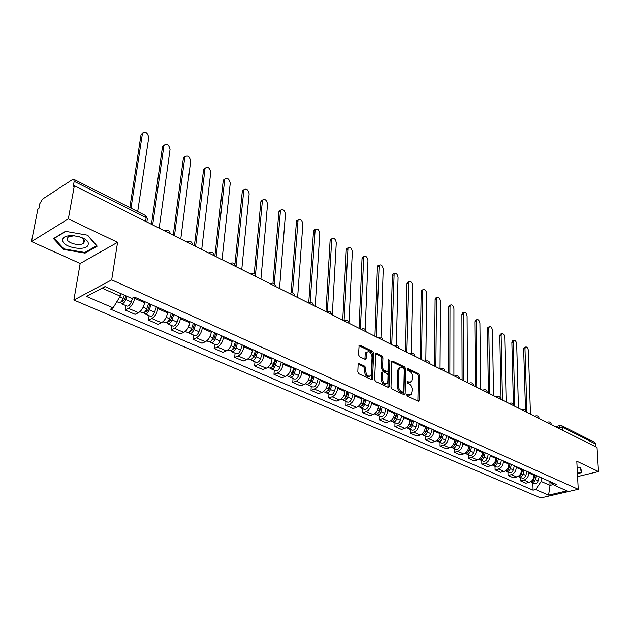 <?xml version="1.0" encoding="UTF-8"?>
<svg xmlns="http://www.w3.org/2000/svg" width="630" height="630" viewBox="0 0 630 630"><rect width="100%" height="100%" fill="white"/><g stroke="black" fill="none" stroke-linecap="round" stroke-linejoin="round"><path stroke-width="0.94" d="M406.799 394.978L407.484 396.286L418.107 401.208L418.856 401.082L419.123 400.278L419.501 375.551L418.548 373.716L408.051 368.605L407.334 369.219L408.012 370.519L409.382 371.18C411.303 372.385 412.335 374.354 412.477 377.102L411.642 381.638L409.169 382.048L407.24 381.481L407.752 383.331L409.13 383.985C411.059 385.166 412.099 387.151 412.24 389.923L411.366 394.553L408.909 394.971L407.523 394.325L406.799 394.978M83.727 243.046L83.325 243.085M359.281 363.62L358.36 363.817L358.131 364.542L357.824 371.818L358.856 373.771L371.653 379.693L372.535 379.52L373.692 353.28L372.684 351.367L360.061 345.216L359.132 345.413L358.549 354.753L359.572 356.698L365.046 359.305L365.951 359.116L366.928 352.233C369.542 350.878 371.243 352.422 372.054 356.879L371.44 373.669L370.794 375.669C368.164 376.992 366.463 375.425 365.683 370.968L365.794 368.148L364.77 366.211L359.281 363.62L358.25 363.998M111.699 279.877L117.582 242.322L68.339 218.854L74.356 185.685L597.051 447.489L598.5 471.571L576.804 461.223L578.238 489.305L111.699 279.877L73.875 300.045L540.729 497.976L578.238 489.305M391.01 387.222L392.01 389.12L404.113 394.726L404.901 394.593L405.161 393.789L405.696 368.841L404.728 366.983L392.773 361.155L391.947 361.305L391.71 362.045L391.01 387.222M388.111 387.316L375.661 381.552L374.645 379.63L375.764 353.469L376.645 353.296L381.93 355.871L382.93 357.769L382.607 367.975L383.607 369.881L387.096 371.543L387.938 371.385L388.482 360.053L388.647 359.541L389.923 360.754L389.19 386.379L388.938 387.159L388.111 387.316M68.339 218.854L31.5 241.566L37.847 209.255L38.879 208.593L39.847 203.648L42.525 199.119L72.568 179.503L73.734 179.274L145.593 215.562L146.152 217.586L74.175 181.33L73.734 179.274M31.5 241.566L80.167 263.49L73.875 300.045M74.356 185.685L73.253 186.401L74.175 181.33M562.834 430.353L562.7 427.416L561.692 425.675L594.72 442.355L595.744 444.063L562.7 427.416L557.487 427.675M595.917 446.922L595.744 444.063M577.584 476.579L598.5 471.571M528.767 472.161L528.798 473.012C528.601 476.65 526.987 479.02 523.955 480.123L529.2 482.407C532.224 481.304 533.831 478.95 534.019 475.327L533.996 474.484M529.2 482.407L525.892 483.21L520.648 480.942L520.553 477.469M523.955 480.123L520.648 480.942M507.945 471.98L508.024 475.485L513.403 477.808L516.718 476.981C519.758 475.863 521.38 473.476 521.585 469.815L521.561 468.964M516.214 466.586L516.23 467.444C516.017 471.122 514.387 473.524 511.347 474.65L508.024 475.485M495.038 466.358L495.093 469.901L500.606 472.279L503.929 471.429C506.977 470.287 508.615 467.87 508.843 464.168L508.827 463.31M503.346 460.877L503.362 461.743C503.126 465.452 501.48 467.885 498.424 469.035L495.093 469.901M481.8 460.593L481.84 464.176L487.486 466.609L490.825 465.735C493.888 464.57 495.542 462.121 495.786 458.388L495.778 457.514M490.156 455.017L490.172 455.892C489.912 459.64 488.25 462.105 485.187 463.286L481.84 464.176M468.24 454.687L468.263 458.301L474.051 460.806L477.398 459.908C480.469 458.711 482.139 456.222 482.407 452.45L482.399 451.576M476.634 449.017L476.642 449.899C476.367 453.687 474.689 456.183 471.61 457.396L468.263 458.301M454.332 448.631L454.332 452.285L460.27 454.852L463.625 453.923C466.712 452.702 468.397 450.182 468.688 446.371L468.681 445.481M462.774 442.858L462.774 443.748C462.475 447.584 460.782 450.111 457.695 451.348L454.332 452.285M440.071 442.425L440.047 446.111L446.134 448.741L449.505 447.788C452.592 446.536 454.301 443.985 454.616 440.134L454.616 439.236M448.552 436.543L448.544 437.448C448.221 441.315 446.512 443.882 443.418 445.15L440.047 446.111M425.431 436.047L425.384 439.779L431.637 442.473L435.007 441.496C438.11 440.212 439.834 437.63 440.173 433.731L440.181 432.826M433.96 430.07L433.952 430.975C433.598 434.889 431.873 437.488 428.762 438.787L425.384 439.779M410.413 429.51L410.343 433.275L416.753 436.047L420.139 435.039C423.25 433.724 424.99 431.101 425.352 427.164L425.36 426.25M418.974 423.415L418.958 424.337C418.588 428.29 416.84 430.928 413.729 432.251L410.343 433.275M394.986 422.793L394.892 426.597L401.475 429.44L404.87 428.408C407.988 427.061 409.744 424.399 410.13 420.423L410.154 419.493M403.594 416.587L403.57 417.517C403.168 421.509 401.404 424.187 398.278 425.549L394.892 426.597M379.15 415.894L379.024 419.738L385.788 422.667L389.183 421.596C392.309 420.218 394.089 417.517 394.506 413.493L394.53 412.555M398.68 368.227L399.829 367.818M387.789 409.571L387.765 410.508C387.332 414.548 385.552 417.265 382.418 418.659L379.024 419.738M362.872 408.807L362.715 412.689L369.668 415.698L373.07 414.595C376.204 413.185 378 410.445 378.441 406.374L378.473 405.429M371.55 402.357L371.519 403.302C371.054 407.39 369.259 410.154 366.117 411.579L362.715 412.689M346.138 401.523L345.957 405.452L353.107 408.539L356.509 407.405C359.651 405.956 361.462 403.176 361.935 399.058L361.974 398.105M354.855 394.947L354.816 395.908C354.328 400.034 352.509 402.838 349.359 404.302L345.957 405.452M328.939 394.034L328.718 398.002L336.073 401.176L339.475 400.011C342.625 398.522 344.46 395.703 344.964 391.537L345.012 390.576M337.688 387.324L337.641 388.293C337.113 392.474 335.278 395.317 332.128 396.813L328.718 398.002M311.244 386.324L310.992 390.34L318.552 393.608L321.961 392.403C325.111 390.876 326.962 388.009 327.505 383.804L327.561 382.827M320.032 379.481L319.969 380.465C319.41 384.694 317.551 387.576 314.401 389.112L310.992 390.34M293.037 378.402L292.745 382.457L300.534 385.82L303.936 384.568C307.093 383.009 308.968 380.095 309.543 375.842L309.606 374.85M301.849 371.409L301.786 372.401C301.187 376.677 299.313 379.606 296.155 381.189L292.745 382.457M274.286 370.235L273.963 374.338L281.98 377.803L285.382 376.512C288.54 374.905 290.43 371.952 291.052 367.644L291.123 366.644M283.138 363.1L283.059 364.101C282.429 368.432 280.531 371.409 277.365 373.031L273.963 374.338M254.977 361.825L254.614 365.975L262.868 369.542L266.269 368.211C269.435 366.565 271.341 363.557 272.002 359.202L272.081 358.194M263.86 354.54L263.773 355.556C263.096 359.935 261.174 362.959 258.017 364.628L254.614 365.975M235.084 353.162L234.675 357.36L243.188 361.037L246.582 359.659C249.748 357.966 251.677 354.911 252.378 350.5L252.465 349.485M243.983 345.72L243.889 346.744C243.172 351.178 241.235 354.249 238.069 355.966L234.675 357.36M214.578 344.232L214.121 348.477L222.894 352.272L226.288 350.847C229.446 349.107 231.399 345.996 232.147 341.539L232.25 340.507M223.5 336.625L223.398 337.656C222.634 342.145 220.673 345.272 217.507 347.036L214.121 348.477M193.426 335.026L192.922 339.318L201.978 343.232L205.356 341.759C208.514 339.964 210.491 336.806 211.278 332.286L211.389 331.246M202.372 327.238L202.254 328.285C201.442 332.829 199.458 336.01 196.3 337.822L192.922 339.318M171.604 325.521L171.053 329.868L180.393 333.9L183.763 332.38C186.913 330.529 188.905 327.316 189.748 322.749L189.874 321.694M180.566 317.559L180.432 318.615C179.574 323.214 177.565 326.45 174.415 328.317L171.053 329.868M149.066 315.709L148.467 320.103L158.106 324.277L161.469 322.694C164.611 320.796 166.627 317.528 167.525 312.897L167.659 311.826M158.043 307.558L157.902 308.629C156.988 313.291 154.956 316.575 151.814 318.504L148.467 320.103M125.795 305.582L125.142 310.023L135.103 314.331L138.442 312.693C141.577 310.74 143.616 307.409 144.569 302.723L144.719 301.644M134.781 297.226L134.623 298.313C133.654 303.03 131.599 306.377 128.473 308.369L125.142 310.023M541.028 477.611L541.17 481.485L550.037 485.383L553.4 484.588M549.888 481.541L550.037 485.383L548.596 495.156L535.642 489.581L541.17 481.485M549.935 481.564L554.093 485.195L566.976 490.888L548.596 495.156M105.147 286.65L102.202 288.209L120.243 296.155L113.093 307.865L110.534 309.165L533.098 490.187L535.642 489.581M113.093 307.865L86.491 296.431L105.037 286.603L131.764 298.423L134.434 297.077L556.715 484.572L554.093 485.195M577.434 473.658L581.679 472.626L580.734 467.862L577.111 467.358M117.582 242.322L80.167 263.49M53.479 238.605L63.52 249.425L85.082 253.11L97.209 246.165L87.657 235.21L65.481 231.328L53.479 238.605M120.243 296.155L120.645 293.501M532.854 482.824L533.098 490.187M102.202 288.209L86.491 296.431M63.669 248.59L63.52 249.425M85.231 252.236L85.082 253.11M406.799 394.908L409.909 395.215M410.201 382.3L407.067 381.985M417.895 401.105L418.359 375.945L417.406 374.11L407.334 369.211M403.924 394.64L404.555 369.243L403.586 367.385L391.773 361.644M403.043 392.246L403.775 391.592L404.263 369.668L403.578 368.369L402.121 367.66L399.538 368.109L398.774 370.503L398.404 385.544C398.538 388.356 399.593 390.364 401.57 391.553L403.043 392.246L401.885 392.632L403.176 392.285M399.861 367.794L398.388 368.511L397.625 370.905L398.774 370.503M401.885 392.632L400.404 391.947C398.436 390.75 397.38 388.749 397.246 385.938L397.625 370.905M375.606 353.776L380.78 356.296L381.93 355.871M387.3 371.606L385.938 371.944L382.449 370.29L381.449 368.385L381.78 358.194L380.78 356.296M387.954 387.237L388.482 360.202M382.26 378.661C383.009 382.993 384.654 384.552 387.198 383.339L387.859 381.284L388.033 375.401L387.041 373.503L383.544 371.85L382.693 372.007L382.26 378.661L381.103 379.063C381.717 383.111 383.284 384.749 385.796 383.977M382.19 372.188L381.292 373.165L382.449 372.755M381.103 379.063L381.292 373.165M369.345 376.378C366.747 377.173 365.14 375.504 364.518 371.385L364.636 368.566L363.612 366.628L358.218 364.093M367.211 351.926L365.778 352.658L365.187 354.556L366.345 354.123M364.943 359.257L365.187 354.556M371.527 379.638L372.543 353.714L371.535 351.8L358.99 345.697M535.035 474.949L533.61 480.036L532.145 481.509L530.657 481.792M530.46 414.138L528.405 350.564C527.893 347.815 526.908 346.65 525.452 347.059L524.979 348.642L526.948 412.374M535.106 474.981L533.405 480.359M536.366 475.54L535.342 479.595C534.539 481.792 533.248 482.667 531.468 482.218L530.854 481.808M539.17 476.784L538.154 480.832C537.351 483.021 536.059 483.887 534.279 483.446L531.468 482.218M525.499 409.902L523.656 349.083L524.128 347.5L524.782 347.287M522.679 469.46L521.632 473.563C520.955 475.532 519.797 476.469 518.159 476.374M521.9 472.508L521.908 472.902M518.443 408.122L516.694 343.988C516.175 341.184 515.167 340.011 513.663 340.452L513.19 342.027L514.852 406.319M522.774 469.5L520.947 475.028M524.034 470.067L522.995 474.162C522.176 476.382 520.876 477.272 519.088 476.831L518.466 476.406M526.908 471.334L525.869 475.43C525.05 477.642 523.758 478.532 521.971 478.083L519.088 476.831M513.418 404.216L511.867 342.484L512.34 340.909L513.025 340.673M510.009 463.837L508.945 467.988C508.229 470.027 507.032 470.972 505.355 470.815M509.308 466.554L509.323 467.082M506.15 401.956L504.717 337.27C504.189 334.412 503.149 333.215 501.606 333.703L501.133 335.262L502.464 400.113M510.142 463.893L508.19 469.547M511.41 464.452L510.339 468.602C509.505 470.846 508.197 471.752 506.418 471.311L505.78 470.87M514.348 465.759L513.285 469.901C512.458 472.138 511.151 473.035 509.371 472.594L506.418 471.311M501.07 399.42L499.803 335.727L500.275 334.168L501.008 333.916M580.364 467.814L581.269 472.327L577.419 473.264M581.136 469.878L581.269 472.327M88.216 244.267C90.066 236.596 62.929 231.848 62.716 239.865C61.362 247.551 87.696 252.047 88.216 244.267M74.592 235.714L68.434 236.77L67.111 238.605C66.245 242.715 79.081 246.48 83.27 243.385L84.554 241.629C84.57 239.534 82.561 237.801 78.522 236.439M83.798 242.983L83.333 243.03M87.381 235.155L96.587 245.716L84.845 252.457L63.945 248.882L54.227 238.392L65.796 231.383M497.038 458.073L495.944 462.27C495.188 464.397 493.952 465.342 492.243 465.121M496.424 460.435L496.432 461.113M493.558 395.656L492.471 330.396C491.928 327.474 490.857 326.269 489.274 326.797L488.801 328.34L489.786 393.766M497.204 458.152L496.023 462.688L495.125 463.924M498.464 458.711L497.377 462.9C496.527 465.176 495.212 466.09 493.432 465.657L492.778 465.2M501.48 460.05L500.393 464.231C499.551 466.499 498.243 467.413 496.456 466.972L493.432 465.657M488.392 393.065L487.462 328.813L487.935 327.277L488.707 327.002M483.738 452.167L482.619 456.419C481.816 458.616 480.548 459.569 478.808 459.286M483.218 454.143L483.226 454.978M480.659 389.19L479.934 323.355C479.375 320.371 478.28 319.158 476.642 319.725L476.178 321.253L476.8 387.261M483.942 452.261L482.738 456.852L481.745 458.144M485.202 452.82L484.084 457.065C483.226 459.357 481.903 460.294 480.123 459.861L479.462 459.388M488.297 454.191L487.187 458.419C486.328 460.711 485.005 461.64 483.218 461.215L480.123 459.861M475.414 386.56L474.839 321.741L475.303 320.221L476.115 319.922M470.106 446.119L468.956 450.411C468.114 452.694 466.806 453.655 465.034 453.293M469.689 447.67L469.697 448.67M467.452 382.575L467.098 316.158C466.523 313.102 465.397 311.882 463.712 312.496L463.255 314L463.499 380.599M470.35 446.221L469.114 450.867L468.027 452.222M471.61 446.78L470.468 451.072C469.594 453.395 468.263 454.348 466.476 453.923L465.798 453.427M474.776 448.19L473.642 452.466C472.768 454.789 471.445 455.734 469.657 455.309L466.476 453.923M462.113 379.906L461.908 314.504L462.365 313L463.231 312.677M456.12 439.905L454.954 444.252C454.065 446.607 452.726 447.576 450.938 447.158L450.915 447.142M455.829 441.008L455.829 442.189M453.923 375.803L453.954 308.779C453.372 305.652 452.206 304.424 450.466 305.085L450.017 306.566L449.867 373.771M456.403 440.031L455.144 444.733L453.962 446.134M457.663 440.591L456.498 444.93C455.608 447.284 454.269 448.253 452.49 447.828L451.797 447.316M460.916 442.032L459.75 446.363C458.868 448.71 457.53 449.67 455.75 449.245L452.49 447.828M448.481 373.078L448.67 307.086L449.119 305.605L450.033 305.259M441.78 433.542L440.575 437.937C439.677 440.323 438.33 441.307 436.543 440.89L436.433 440.835M441.614 434.149L441.606 435.527M440.047 368.849L440.496 301.227C439.89 298.029 438.693 296.785 436.905 297.502L436.464 298.959L435.889 366.77M442.102 433.684L440.811 438.441L439.535 439.89M443.363 434.243L442.166 438.63C441.26 441.016 439.913 441.992 438.134 441.583L437.425 441.047M446.694 435.724L445.505 440.102C444.607 442.473 443.26 443.457 441.48 443.032L438.134 441.583M434.511 366.077L435.109 299.494L435.55 298.037L436.519 297.659M427.053 427.006L425.833 431.448C424.911 433.865 423.557 434.865 421.777 434.456L421.565 434.361M427.038 427.085L427.014 428.668M425.833 361.053L426.699 293.486C426.077 290.209 424.848 288.957 422.998 289.737L422.572 291.162L421.557 359.588M427.431 427.172L426.101 431.975L424.738 433.472M428.683 427.723L427.455 432.164C426.534 434.574 425.187 435.574 423.407 435.165L422.683 434.606M432.101 429.243L430.881 433.668C429.967 436.078 428.62 437.07 426.841 436.661L423.407 435.165M420.186 358.903L421.218 291.706L421.651 290.28L422.675 289.871M411.949 420.297L410.689 424.793C409.752 427.234 408.39 428.258 406.618 427.857L406.295 427.715M412.075 420.352L412.051 421.604M411.256 353.147L412.563 285.548C411.925 282.201 410.658 280.941 408.752 281.775L406.862 352.233M412.366 420.478L411.004 425.344L409.555 426.872M413.611 421.029L412.359 425.526C411.422 427.967 410.067 428.991 408.287 428.581L407.555 427.998M417.123 422.596L415.879 427.077C414.942 429.51 413.587 430.526 411.807 430.117L408.287 428.581M405.492 351.54L406.98 283.736L407.397 282.334L408.476 281.893M396.427 413.406L395.136 417.958C394.183 420.43 392.821 421.47 391.041 421.076L390.616 420.887M396.711 413.532L396.687 414.335M396.317 345.185L398.073 277.42C397.412 273.979 396.105 272.719 394.144 273.617L391.781 344.673M396.892 413.611L395.498 418.533L393.963 420.1M404.302 394.789L404.893 394.6M398.136 414.162L396.853 418.714C395.9 421.187 394.537 422.218 392.758 421.824L392.01 421.21M401.743 415.761L400.467 420.297C399.522 422.769 398.16 423.801 396.38 423.399L392.758 421.824M390.419 343.996L392.38 275.554L392.789 274.192L393.931 273.711M380.481 406.326L379.166 410.933C378.189 413.445 376.819 414.501 375.047 414.107L374.503 413.871M380.977 337.255L383.221 269.081C382.528 265.553 381.182 264.277 379.158 265.254L376.299 336.924M381 406.555L379.575 411.54L377.945 413.13M382.245 407.106L380.922 411.705C379.953 414.217 378.583 415.272 376.811 414.879L376.047 414.241M385.946 408.752L384.639 413.343C383.67 415.839 382.308 416.895 380.536 416.501L376.811 414.879M374.945 336.247L377.401 267.167L377.795 265.844L379.008 265.317M364.101 399.05L362.746 403.72C361.754 406.255 360.376 407.334 358.612 406.956L357.95 406.665M365.211 329.459L367.975 260.521C367.266 256.906 365.865 255.63 363.778 256.678L360.407 328.962M364.675 399.302L363.211 404.35L361.494 405.964M365.904 399.853L364.557 404.515C363.565 407.051 362.195 408.13 360.423 407.744L359.651 407.067M369.716 401.546L368.377 406.192C367.392 408.72 366.014 409.791 364.25 409.405L360.423 407.744M359.061 328.285L362.045 258.568L362.423 257.284L363.699 256.717M347.256 391.569L345.862 396.294C344.854 398.869 343.476 399.971 341.712 399.593L340.925 399.247M348.981 322.426L352.335 251.748C351.595 248.039 350.146 246.747 348.004 247.881L344.082 320.788M347.886 391.852L346.382 396.963L344.579 398.593M349.114 392.395L347.728 397.113C346.72 399.688 345.342 400.782 343.578 400.404L342.783 399.696M353.028 394.136L351.65 398.837C350.65 401.404 349.272 402.499 347.508 402.121L343.578 400.404M342.744 320.111L346.279 249.74L346.642 248.504L347.996 247.881L346.642 248.504M329.931 383.875L328.506 388.663C327.482 391.277 326.088 392.395 324.34 392.025L323.411 391.624M332.301 314.89L336.278 242.731C335.507 238.927 334.018 237.628 331.805 238.849L327.364 311.377M330.624 384.19L329.08 389.364L327.19 391.01M331.845 384.725L330.419 389.505C329.395 392.112 328.01 393.23 326.253 392.868L325.45 392.12M335.869 386.513L334.459 391.277C333.435 393.876 332.049 394.994 330.293 394.624L326.253 392.868M325.978 311.716L330.096 240.676L330.443 239.494L331.821 238.809M312.11 375.968L310.645 380.811C309.598 383.457 308.204 384.599 306.456 384.245L305.385 383.78M315.205 306.322L319.788 233.478C318.985 229.572 317.441 228.265 315.165 229.58L310.173 302.14M312.866 376.299L311.283 381.544L309.306 383.197M314.079 376.834L312.614 381.678C311.566 384.316 310.173 385.458 308.432 385.103L307.613 384.316M318.221 378.677L316.772 383.505C315.732 386.135 314.339 387.277 312.59 386.914L308.432 385.103M308.787 302.439L313.48 231.368L313.803 230.241L315.213 229.493M293.761 367.818L292.257 372.732C291.194 375.409 289.792 376.575 288.06 376.228L286.831 375.7M297.62 297.517L302.857 223.973C302.014 219.957 300.416 218.649 298.069 220.059L292.485 292.848M294.588 368.188L292.958 373.495L290.91 375.149M295.785 368.715L294.289 373.621C293.226 376.299 291.824 377.464 290.091 377.118L289.257 376.275M300.053 370.613L298.565 375.504C297.502 378.173 296.108 379.331 294.368 378.976L290.091 377.118M291.131 292.808L296.407 221.807L296.706 220.736L298.148 219.933M274.869 359.431L273.325 364.408C272.239 367.125 270.829 368.314 269.112 367.983L267.726 367.377M279.531 288.453L285.453 214.208C284.571 210.073 282.917 208.766 280.5 210.278L274.27 283.665M275.767 359.825L274.097 365.203L271.963 366.857M276.956 360.36L275.412 365.321C274.326 368.038 272.924 369.227 271.199 368.889L270.357 367.999M281.35 362.305L279.822 367.259C278.736 369.967 277.334 371.149 275.609 370.81L271.199 368.889M272.971 283.122L278.87 211.979L279.137 210.979L280.602 210.097M255.41 350.792L253.819 355.832C252.709 358.588 251.299 359.801 249.59 359.478L248.039 358.809M260.922 279.137L267.561 204.167C266.64 199.915 264.931 198.6 262.442 200.222L255.465 274.932M256.378 351.217L254.662 356.667L252.457 358.305M257.56 351.745L255.977 356.777C254.866 359.533 253.457 360.746 251.748 360.423L250.89 359.47M262.088 353.753L260.513 358.769C259.41 361.518 258.001 362.723 256.284 362.4L251.748 360.423M254.252 273.562L260.828 201.876L261.08 200.946L262.568 199.994M235.352 341.885L233.714 346.988C232.58 349.792 231.163 351.036 229.47 350.721L227.745 349.965M241.77 269.538L249.165 193.843C248.189 189.465 246.424 188.149 243.865 189.89L236.014 266.655M236.4 342.35L234.636 347.87L232.36 349.477M237.565 342.87L235.935 347.965C234.801 350.76 233.391 352.005 231.69 351.69L230.824 350.674M242.235 344.941L240.613 350.028C239.487 352.808 238.077 354.044 236.376 353.729L231.69 351.69M234.911 264.403L242.282 191.488L242.503 190.638L244.023 189.606M214.665 332.703L212.987 337.877C211.83 340.72 210.412 341.988 208.727 341.688L206.813 340.854M222.043 259.662L230.241 183.22C229.21 178.715 227.383 177.4 224.745 179.259L216.114 256.693M215.799 333.199L213.987 338.798L211.641 340.357M216.948 333.711L215.279 338.885C214.121 341.72 212.704 342.988 211.018 342.689L210.144 341.594M221.768 335.853L220.098 341.003C218.949 343.83 217.531 345.09 215.846 344.791L211.018 342.689M214.861 256.064L223.201 180.794L224.934 178.92M193.331 323.229L191.599 328.474C190.417 331.356 188.992 332.656 187.331 332.372L185.212 331.451M201.718 249.48L210.759 172.289C209.68 167.651 207.782 166.328 205.073 168.32L195.607 246.417M194.552 323.765L192.685 329.443L190.638 331.309L190.284 330.939M195.686 324.269L193.961 329.514C192.78 332.388 191.362 333.687 189.701 333.404L188.819 332.223M200.655 326.482L198.938 331.703C197.765 334.569 196.347 335.861 194.678 335.57L189.701 333.404M194.379 245.802L203.553 169.793L205.278 167.919M171.305 313.449L169.525 318.772C168.312 321.694 166.887 323.025 165.249 322.757L162.918 321.741M180.771 238.99L190.701 161.028C189.559 156.256 187.598 154.933 184.81 157.067L174.463 235.833M172.62 314.031L170.698 319.788L168.643 321.694L168.257 321.198M173.738 314.527L171.966 319.843C170.761 322.765 169.336 324.088 167.69 323.82L166.816 322.536M178.865 316.803L177.101 322.103C175.904 325.009 174.478 326.332 172.833 326.057L167.69 323.82M173.258 235.226L183.322 158.469L185.047 156.594M148.57 303.353L146.727 308.747C145.491 311.716 144.065 313.079 142.443 312.827L139.884 311.716M159.162 228.162L170.045 149.436C168.832 144.514 166.8 143.199 163.942 145.467L152.665 224.91M149.979 303.975L147.995 309.818L145.939 311.763L145.522 311.094M151.082 304.463L149.247 309.858C148.018 312.819 146.585 314.173 144.963 313.921L144.097 312.519M156.374 306.818L154.555 312.189C153.326 315.142 151.901 316.496 150.279 316.236L144.963 313.921M151.476 224.319L162.485 146.79L164.194 144.931M124.307 295.123L123.181 298.399C121.913 301.408 120.48 302.802 118.889 302.565L116.865 301.691M137.686 211.57L148.751 137.482C147.467 132.418 145.365 131.095 142.427 133.521L131.001 208.191M125.827 295.793L124.543 299.51L122.488 301.51L122.07 300.62M126.906 296.273L125.779 299.541C124.519 302.55 123.086 303.936 121.495 303.699L120.637 302.156M132.631 297.99L131.268 301.951C130.008 304.952 128.583 306.33 126.977 306.093L121.495 303.699M129.843 207.609L141.01 134.765L142.703 132.914M559.054 428.455L559.503 425.612L559.999 425.455M151.814 318.504L161.469 322.694M174.415 328.317L183.763 332.38M196.3 337.822L205.356 341.759M217.507 347.036L226.288 350.847M238.069 355.966L246.582 359.659M258.017 364.628L266.269 368.211M277.365 373.031L285.382 376.512M296.155 381.189L303.936 384.568M314.401 389.112L321.961 392.403M332.128 396.813L339.475 400.011M349.359 404.302L356.509 407.405M366.117 411.579L373.07 414.595M382.418 418.659L389.183 421.596M398.278 425.549L404.87 428.408M413.729 432.251L420.139 435.039M428.762 438.787L435.007 441.496M443.418 445.15L449.505 447.788M457.695 451.348L463.625 453.923M471.61 457.396L477.398 459.908M485.187 463.286L490.825 465.735M498.424 469.035L503.929 471.429M511.347 474.65L516.718 476.981M128.473 308.369L138.442 312.693M134.623 298.313L144.569 302.723M157.902 308.629L167.525 312.897M180.432 318.615L189.748 322.749M202.254 328.285L211.278 332.286M223.398 337.656L232.147 341.539M243.889 346.744L252.378 350.5M263.773 355.556L272.002 359.202M283.059 364.101L291.052 367.644M301.786 372.401L309.543 375.842M319.969 380.465L327.505 383.804M337.641 388.293L344.964 391.537M354.816 395.908L361.935 399.058M371.519 403.302L378.441 406.374M387.765 410.508L394.506 413.493M403.57 417.517L410.13 420.423M418.958 424.337L425.352 427.164M433.952 430.975L440.173 433.731M448.544 437.448L454.616 440.134M462.774 443.748L468.688 446.371M476.642 449.899L482.407 452.45M490.172 455.892L495.786 458.388M503.362 461.743L508.843 464.168M516.23 467.444L521.585 469.815M528.798 473.012L534.019 475.327M551.352 424.604L549.21 423.525M547.312 422.58L548.179 421.919M539.17 418.501L536.981 417.399M526.688 412.248L524.443 411.122M513.907 405.846L511.607 404.688M500.795 399.278L498.44 398.097M487.36 392.553L484.942 391.34M473.579 385.647L471.098 384.402M459.443 378.567L456.9 377.291M444.93 371.298L442.323 369.991M430.038 363.841L427.353 362.494M414.737 356.178L411.988 354.792M399.026 348.303L396.191 346.886M382.875 340.216L379.961 338.759M366.266 331.9L363.274 330.396M349.193 323.348L346.114 321.804M331.616 314.543L328.45 312.952M313.527 305.479L310.267 303.849M294.903 296.155L291.54 294.47M275.712 286.54L272.247 284.807M255.93 276.633L252.362 274.845M235.533 266.419L231.848 264.576M214.491 255.875L210.688 253.977M192.772 244.999L188.85 243.03M170.344 233.761L166.288 231.738M535.075 416.446L535.965 415.784M522.538 410.169L523.443 409.508M509.686 403.735L510.623 403.074M496.519 397.136L497.472 396.475M483.013 390.372L483.998 389.718M469.169 383.434L470.177 382.78M454.962 376.323L455.994 375.669M440.386 369.022L441.433 368.369M425.415 361.525L426.494 360.872M410.043 353.824L411.146 353.17M394.246 345.909L395.38 345.264M378.016 337.782L379.173 337.137M361.329 329.419L362.518 328.781M349.044 322.922C348.311 320.19 346.681 319.489 344.169 320.82L345.382 320.19M326.498 311.976L327.742 311.346M308.322 302.873L309.59 302.243M289.595 293.493L290.895 292.871M270.309 283.831L271.632 283.209M250.425 273.877L251.78 273.255M229.918 263.608L231.305 262.993M208.766 253.016L210.176 252.409M186.937 242.077L188.362 241.479M164.383 230.785L165.832 230.186M145.609 221.374L146.152 217.586C147.743 218.508 148.074 219.398 147.137 220.256L146.885 222.012M407.752 395.349L408.909 394.971M407.161 381.607L407.791 381.394M408.012 382.441L409.169 382.048M407.421 368.826L408.051 368.605M417.406 374.11L418.548 373.716M418.359 375.945L419.501 375.551M417.966 400.648L419.123 400.278M406.901 394.53L407.523 394.325M391.828 361.502L392.773 361.155M403.586 367.385L404.728 366.983M404.555 369.243L405.696 368.841M404.003 394.175L405.161 393.789M397.246 385.938L398.404 385.544M400.404 391.947L401.57 391.553M375.645 353.666L376.645 353.296M381.78 358.194L382.93 357.769M381.449 368.385L382.607 367.975M382.449 370.29L383.607 369.881M385.938 371.944L387.096 371.543M388.781 361.163L389.923 360.754M388.033 386.773L389.19 386.379M363.612 366.628L364.77 366.211M364.636 368.566L365.794 368.148M364.518 371.385L365.683 370.968M365.022 358.824L366.172 358.399M359.013 345.618L360.061 345.216M371.535 351.8L372.684 351.367M372.543 353.714L373.692 353.28M371.613 379.166L372.779 378.756M534.012 479.013L533.319 478.705M538.154 480.832L535.342 479.595M523.656 349.083L524.979 348.642M521.632 473.563L520.868 473.232M525.869 475.43L522.995 474.162M511.867 342.484L513.19 342.027M508.945 467.988L508.103 467.617M513.285 469.901L510.339 468.602M499.803 335.727L501.133 335.262M495.944 462.27L495.03 461.869M500.393 464.231L497.377 462.9M487.462 328.813L488.801 328.34M482.619 456.419L481.627 455.978M487.187 458.419L484.084 457.065M474.839 321.741L476.178 321.253M468.956 450.411L467.885 449.938M473.642 452.466L470.468 451.072M461.908 314.504L463.255 314M454.954 444.252L453.789 443.74M459.75 446.363L456.498 444.93M448.67 307.086L450.017 306.566M440.575 437.937L439.323 437.385M445.505 440.102L442.166 438.63M435.109 299.494L436.464 298.959M425.833 431.448L424.478 430.857M430.881 433.668L427.455 432.164M421.218 291.706L422.572 291.162M410.689 424.793L409.24 424.155M415.879 427.077L412.359 425.526M406.98 283.736L408.334 283.169M395.136 417.958L393.585 417.273M394.86 419.643L394.451 419.462M400.467 420.297L396.853 418.714M392.38 275.554L393.734 274.979M379.166 410.933L377.496 410.201M378.921 412.666L378.465 412.461M384.639 413.343L380.922 411.705M377.401 267.167L378.764 266.577M362.746 403.72L360.959 402.932M362.549 405.492L362.037 405.263M368.377 406.192L364.557 404.515M362.045 258.568L363.408 257.961M345.862 396.294L343.964 395.459M345.72 398.113L345.145 397.869M351.65 398.837L347.728 397.113M346.279 249.74L347.642 249.11M328.506 388.663L326.474 387.773M328.411 390.529L327.773 390.253M334.459 391.277L330.419 389.505M330.096 240.676L331.459 240.03M310.645 380.811L308.472 379.858M310.598 382.733L309.905 382.426M316.772 383.505L312.614 381.678M313.48 231.368L314.842 230.706M292.257 372.732L289.95 371.716M292.273 374.7L291.501 374.362M298.565 375.504L294.289 373.621M296.407 221.807L297.777 221.122M273.325 364.408L270.861 363.321M273.396 366.432L272.562 366.061M279.822 367.259L275.412 365.321M278.87 211.979L280.232 211.278M253.819 355.832L251.205 354.682M253.953 357.919L253.039 357.517M260.513 358.769L255.977 356.777M260.828 201.876L262.19 201.151M233.714 346.988L230.934 345.768M233.919 349.138L232.919 348.705M240.613 350.028L235.935 347.965M242.282 191.488L243.645 190.74M212.987 337.877L210.026 336.577M213.255 340.09L212.176 339.617M220.098 341.003L215.279 338.885M223.201 180.794L224.556 180.03M191.599 328.474L188.449 327.096M191.945 330.75L190.78 330.238M198.938 331.703L193.961 329.514M203.553 169.793L204.907 168.998M169.525 318.772L166.178 317.3M169.95 321.119L168.69 320.56M177.101 322.103L171.966 319.843M183.322 158.469L184.677 157.65M146.727 308.747L143.175 307.188M147.239 311.165L145.876 310.566M154.555 312.189L149.247 309.858M162.485 146.79L163.831 145.947M123.181 298.399L119.787 296.903M123.779 300.888L122.307 300.242M131.268 301.951L125.779 299.541M141.01 134.765L142.349 133.891M551.313 424.226C550.809 422.273 549.596 421.565 547.659 422.092L546.808 422.328M539.123 418.115C538.611 416.131 537.374 415.414 535.405 415.973L534.594 416.209M526.633 411.863C526.113 409.831 524.853 409.114 522.853 409.713L522.081 409.941M513.836 405.452C513.308 403.381 512.033 402.664 509.993 403.294L509.26 403.515M500.724 398.885C500.188 396.766 498.881 396.05 496.81 396.719L496.117 396.939M487.281 392.151C486.73 389.986 485.399 389.269 483.297 389.986L482.643 390.19M473.492 385.245C472.925 383.032 471.571 382.308 469.429 383.072L468.83 383.268M459.349 378.157C458.766 375.889 457.38 375.173 455.199 375.992L454.655 376.173M444.827 370.889C444.237 368.566 442.819 367.841 440.591 368.723L440.11 368.881M429.928 363.423C429.313 361.045 427.872 360.321 425.597 361.258L425.179 361.407M414.627 355.761C413.989 353.32 412.508 352.595 410.193 353.603L409.847 353.729M398.9 347.886C398.247 345.374 396.735 344.665 394.364 345.736L394.096 345.839M382.741 339.791C382.064 337.215 380.512 336.507 378.102 337.656L377.913 337.727M366.132 331.474C365.424 328.821 363.841 328.12 361.376 329.356L361.273 329.395M331.467 314.118C330.726 311.346 329.08 310.629 326.521 311.992M313.37 305.062C312.63 302.243 310.96 301.518 308.361 302.896M294.738 295.738C293.997 292.863 292.304 292.123 289.658 293.525M275.546 286.13C274.798 283.209 273.081 282.453 270.388 283.878M255.764 276.231C255.016 273.255 253.268 272.483 250.535 273.932M235.368 266.025C234.612 262.986 232.84 262.206 230.052 263.671M214.326 255.496C213.562 252.402 211.767 251.598 208.924 253.087M192.607 244.629C191.843 241.471 190.008 240.644 187.11 242.164M170.179 233.407C169.407 230.186 167.541 229.336 164.58 230.879M147.459 218.665L145.593 215.562M555.558 426.707L559.503 425.612L561.692 425.675M418.288 401.263L418.856 401.082M398.388 368.511L399.538 368.109M381.536 372.417L382.693 372.007M388.293 387.379L388.938 387.159M365.778 352.658L366.928 352.233M365.25 359.376L365.951 359.116M371.842 379.756L372.535 379.52M524.128 347.5L525.452 347.059M512.34 340.909L513.663 340.452M500.275 334.168L501.606 333.703M83.916 239.644L83.27 243.385M487.935 327.277L489.274 326.797M475.303 320.221L476.642 319.725M462.365 313L463.712 312.496M449.119 305.605L450.466 305.085M435.55 298.037L436.905 297.502M421.651 290.28L422.998 289.737M407.397 282.334L408.752 281.775M392.789 274.192L394.144 273.617M377.795 265.844L379.158 265.254M362.423 257.284L363.778 256.678M330.443 239.494L331.805 238.849M313.803 230.241L315.165 229.58M296.706 220.736L298.069 220.059M279.137 210.979L280.5 210.278M261.08 200.946L262.442 200.222M242.503 190.638L243.865 189.89M223.39 180.03L224.745 179.259M203.718 169.116L205.073 168.32M183.464 157.886L184.81 157.067M162.595 146.31L163.942 145.467M141.088 134.395L142.427 133.521"/></g></svg>
